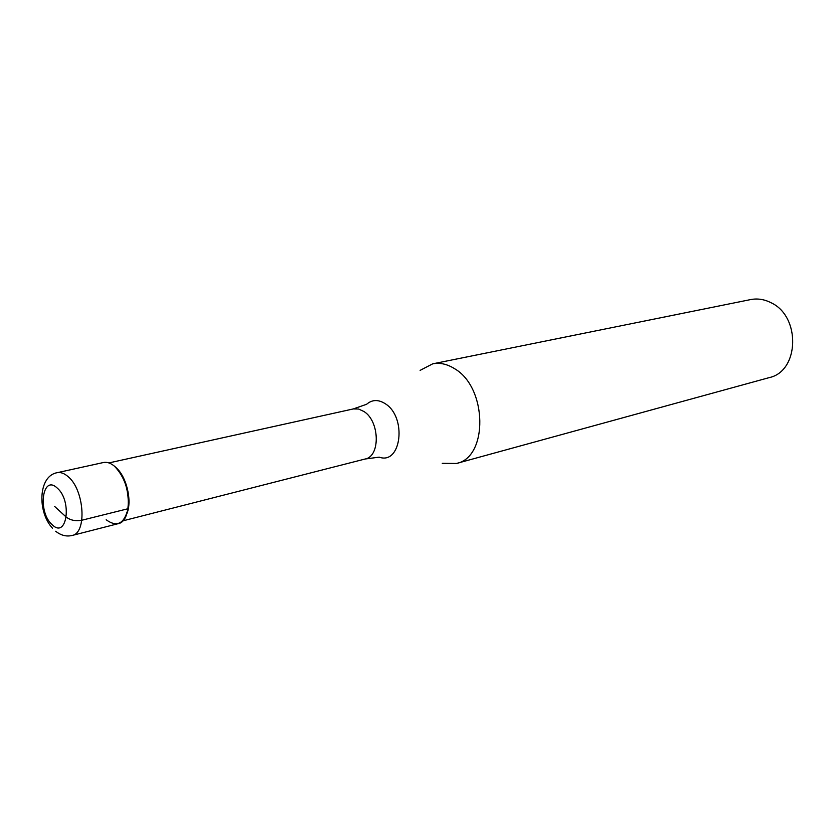 <?xml version="1.0" encoding="UTF-8"?>
<svg xmlns="http://www.w3.org/2000/svg" width="835" height="835" viewBox="0 0 835 835"><rect width="100%" height="100%" fill="white"/><g stroke="black" fill="none" stroke-linecap="round" stroke-linejoin="round"><path stroke-width="1.25" d="M114.458 466.212C110.637 463.028 106.953 461.797 103.383 462.527L57.072 472.714C60.59 472.005 64.243 473.288 68.042 476.587C84.418 489.696 87.205 533.262 72.019 535.496L117.944 523.733C133.36 521.395 130.938 478.873 114.458 466.212C124.968 477.182 129.488 491.356 128.037 508.724C124.227 523.858 116.942 527.543 106.16 519.767M115.752 467.402C126.502 476.117 132.473 501.177 126.795 513.807M420.12 370.364L432.697 363.841C439.93 362.442 447.216 364.06 454.564 368.684C487.473 387.471 488.339 457.507 456.411 463.477L442.247 463.321M456.411 463.477L769.171 377.629C799.356 371.439 801.047 316.413 770.976 302.698C764.265 299.285 757.47 298.252 750.592 299.588L432.697 363.841M54.651 506.459L66.372 517.189C70.547 520.32 75.703 521.343 81.84 520.236L128.037 508.724M57.187 488.026C72.478 500.885 66.894 539.577 52.146 524.672C37.324 511.97 42.303 473.821 57.187 488.026M353.268 408.941L366.607 404.276C372.159 399.506 378.401 399.339 385.332 403.764C407.167 417.291 401.301 465.22 379.194 457.152L365.177 458.999C380.468 456.39 379.768 421.414 364.06 411.571L358.632 409.035L353.268 408.941L108.905 462.924M55.684 531.258C60.913 535.402 66.362 536.811 72.019 535.496M57.072 472.714C38.191 475.981 37.21 511.938 52.49 528.211M365.177 458.999L122.703 520.894"/></g></svg>
